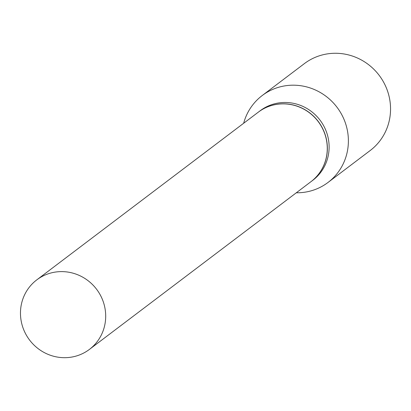 <?xml version="1.0" encoding="UTF-8"?>
<svg xmlns="http://www.w3.org/2000/svg" width="411" height="411" viewBox="0 0 411 411"><rect width="100%" height="100%" fill="white"/><g stroke="black" fill="none" stroke-linecap="round" stroke-linejoin="round"><path stroke-width="0.62" d="M20.55 315.792A43.602 42.04 52.9 0 1 36.764 279.886A43.602 42.04 52.9 0 1 80.525 276.022A43.602 42.04 52.9 0 1 105.617 313.506A43.602 42.04 52.9 0 1 89.403 349.417A43.602 42.04 52.9 0 1 45.642 353.275A43.602 42.04 52.9 0 1 20.55 315.792M36.764 279.886L258.339 112.141A43.602 42.04 52.9 0 1 302.1 108.283A43.602 42.04 52.9 0 1 327.192 145.766A43.602 42.04 52.9 0 1 310.978 181.672L89.403 349.417M258.385 112.111A43.602 42.04 52.9 0 1 258.432 112.075A43.602 42.04 52.9 0 1 302.193 108.211A43.602 42.04 52.9 0 1 327.284 145.694A43.602 42.04 52.9 0 1 311.07 181.605A43.602 42.04 52.9 0 1 311.024 181.641M258.432 112.075L260.184 110.744A43.602 42.04 52.9 0 1 303.945 106.886A43.602 42.04 52.9 0 1 329.041 144.364A43.602 42.04 52.9 0 1 312.822 180.275L311.07 181.605M243.661 123.254A54.504 52.546 52.9 0 1 262.218 95.532L304.381 63.613A54.504 52.546 52.9 0 1 359.086 58.788A54.504 52.546 52.9 0 1 390.45 105.637A54.504 52.546 52.9 0 1 370.183 150.529L328.019 182.448A54.504 52.546 52.9 0 1 296.3 192.785M262.218 95.532A54.504 52.546 52.9 0 1 316.922 90.708A54.504 52.546 52.9 0 1 348.287 137.557A54.504 52.546 52.9 0 1 328.019 182.448"/></g></svg>
